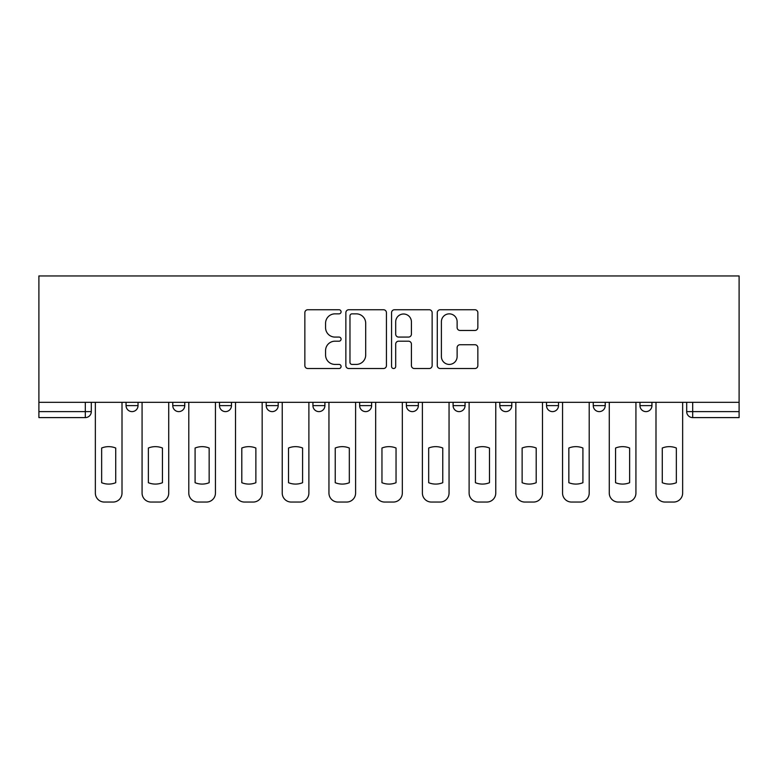 <?xml version="1.0" encoding="UTF-8"?>
<svg xmlns="http://www.w3.org/2000/svg" width="778" height="778" viewBox="0 0 778 778"><rect width="100%" height="100%" fill="white"/><g stroke="black" fill="none" stroke-linecap="round" stroke-linejoin="round"><path stroke-width="1.17" d="M341.085 311.793A2.062 2.062 0 0 0 339.023 309.741L307.796 309.741A2.937 2.937 0 0 0 304.85 312.678L304.85 365.592A2.937 2.937 0 0 0 307.796 368.529L339.023 368.529A2.062 2.062 0 0 0 341.085 366.477A2.062 2.062 0 0 0 339.023 364.415L334.987 364.415A9.404 9.404 0 0 1 325.574 355.011L325.574 350.596A9.404 9.404 0 0 1 334.987 341.192L339.023 341.192A2.062 2.062 0 0 0 341.085 339.14A2.062 2.062 0 0 0 339.023 337.078L334.987 337.078A9.404 9.404 0 0 1 325.574 327.674L325.574 323.259A9.404 9.404 0 0 1 334.987 313.855L339.023 313.855A2.062 2.062 0 0 0 341.085 311.793M639.973 402.323L639.973 405.62L651.945 405.62A5.991 5.991 0 0 1 645.964 411.611A5.991 5.991 0 0 1 639.973 405.62L639.973 402.323M499.807 402.323L499.807 405.62L511.788 405.62A5.991 5.991 0 0 1 505.797 411.611A5.991 5.991 0 0 1 499.807 405.62L499.807 402.323M406.369 402.323L406.369 405.62L418.35 405.62A5.991 5.991 0 0 1 412.359 411.611A5.991 5.991 0 0 1 406.369 405.62L406.369 402.323M359.65 402.323L359.65 405.62L371.631 405.62A5.991 5.991 0 0 1 365.641 411.611A5.991 5.991 0 0 1 359.65 405.62L359.65 402.323M266.212 405.62L266.212 402.323L266.212 405.62A5.991 5.991 0 0 0 272.203 411.611A5.991 5.991 0 0 1 266.212 405.62L278.193 405.62A5.991 5.991 0 0 1 272.203 411.611M172.774 405.62L172.774 402.323L172.774 405.62A5.991 5.991 0 0 0 178.765 411.611A5.991 5.991 0 0 1 172.774 405.62L184.746 405.62A5.991 5.991 0 0 1 178.765 411.611A5.991 5.991 0 0 0 184.746 405.62L184.746 402.323L184.746 405.62M474.911 330.465A2.937 2.937 0 0 0 477.848 327.528L477.848 312.678A2.937 2.937 0 0 0 474.911 309.741L440.222 309.741A2.937 2.937 0 0 0 437.285 312.678L437.285 365.592A2.937 2.937 0 0 0 440.222 368.529L474.911 368.529A2.937 2.937 0 0 0 477.848 365.592L477.848 347.659A2.937 2.937 0 0 0 474.911 344.722L460.07 344.722A2.937 2.937 0 0 0 457.124 347.659L457.124 356.557A7.868 7.868 0 0 1 449.266 364.415A7.868 7.868 0 0 1 441.398 356.557L441.398 321.722A7.868 7.868 0 0 1 449.266 313.855A7.868 7.868 0 0 1 457.124 321.722L457.124 327.528A2.937 2.937 0 0 0 460.07 330.465L474.911 330.465M739.1 402.323L38.9 402.323L38.9 275.947L739.1 275.947L739.1 417.601L692.683 417.601A5.991 5.991 0 0 1 686.692 411.611L739.1 411.611M386.433 312.678A2.937 2.937 0 0 0 383.486 309.741L348.797 309.741A2.937 2.937 0 0 0 345.86 312.678L345.86 365.592A2.937 2.937 0 0 0 348.797 368.529L383.486 368.529A2.937 2.937 0 0 0 386.433 365.592L386.433 312.678M394.514 309.741L429.203 309.741A2.937 2.937 0 0 1 432.14 312.678L432.14 365.592A2.937 2.937 0 0 1 429.203 368.529L414.353 368.529A2.937 2.937 0 0 1 411.416 365.592L411.416 344.129A2.937 2.937 0 0 0 408.479 341.192L398.628 341.192A2.937 2.937 0 0 0 395.691 344.129L395.691 366.477A2.062 2.062 0 0 1 393.629 368.529A2.062 2.062 0 0 1 391.567 366.477L391.567 312.678A2.937 2.937 0 0 1 394.514 309.741M686.692 402.323L686.692 411.611A5.991 5.991 0 0 0 692.683 417.601L692.683 402.323M91.308 402.323L91.308 411.611L91.308 402.323M85.317 402.323L85.317 417.601L38.9 417.601L38.9 411.611L91.308 411.611A5.991 5.991 0 0 1 85.317 417.601A5.991 5.991 0 0 0 91.308 411.611M38.9 402.323L38.9 411.611M651.945 402.323L651.945 405.62A5.991 5.991 0 0 1 645.964 411.611M605.226 402.323L605.226 405.62A5.991 5.991 0 0 1 599.235 411.611A5.991 5.991 0 0 1 593.254 405.62L605.226 405.62M593.254 402.323L593.254 405.62M558.507 402.323L558.507 405.62A5.991 5.991 0 0 1 552.516 411.611A5.991 5.991 0 0 1 546.526 405.62L558.507 405.62L558.507 402.323M546.526 402.323L546.526 405.62M511.788 402.323L511.788 405.62M465.069 402.323L465.069 405.62A5.991 5.991 0 0 1 459.078 411.611A5.991 5.991 0 0 1 453.088 405.62L465.069 405.62L465.069 402.323M453.088 402.323L453.088 405.62M418.35 405.62L418.35 402.323L418.35 405.62A5.991 5.991 0 0 1 412.359 411.611M371.631 405.62L371.631 402.323L371.631 405.62A5.991 5.991 0 0 1 365.641 411.611M324.912 402.323L324.912 405.62A5.991 5.991 0 0 1 318.922 411.611A5.991 5.991 0 0 1 312.931 405.62A5.991 5.991 0 0 0 318.922 411.611A5.991 5.991 0 0 0 324.912 405.62L324.912 402.323M312.931 402.323L312.931 405.62L324.912 405.62M278.193 402.323L278.193 405.62M231.474 402.323L231.474 405.62A5.991 5.991 0 0 1 225.484 411.611A5.991 5.991 0 0 1 219.493 405.62L231.474 405.62M219.493 402.323L219.493 405.62M138.027 402.323L138.027 405.62A5.991 5.991 0 0 1 132.036 411.611A5.991 5.991 0 0 1 126.055 405.62A5.991 5.991 0 0 0 132.036 411.611A5.991 5.991 0 0 0 138.027 405.62L138.027 402.323M126.055 402.323L126.055 405.62L138.027 405.62M352.035 313.855A2.062 2.062 0 0 0 349.974 315.917L349.974 362.363A2.062 2.062 0 0 0 352.035 364.415L356.295 364.415A9.404 9.404 0 0 0 365.699 355.011L365.699 323.259A9.404 9.404 0 0 0 356.295 313.855L352.035 313.855M411.416 321.868A7.868 7.868 0 0 0 403.549 314.001A7.868 7.868 0 0 0 395.691 321.868L395.691 334.141A2.937 2.937 0 0 0 398.628 337.078L408.479 337.078A2.937 2.937 0 0 0 411.416 334.141L411.416 321.868M101.646 448.021L101.646 482.71A18.721 18.721 0 0 0 115.718 482.71L115.718 448.021A18.721 18.721 0 0 0 101.646 448.021M95.354 402.323L95.354 493.067A8.986 8.986 0 0 0 104.34 502.053L113.024 502.053A8.986 8.986 0 0 0 122.01 493.067L122.01 402.323M148.365 448.021L148.365 482.71A18.721 18.721 0 0 0 162.437 482.71L162.437 448.021A18.721 18.721 0 0 0 148.365 448.021M142.073 402.323L142.073 493.067A8.986 8.986 0 0 0 151.058 502.053L159.743 502.053A8.986 8.986 0 0 0 168.729 493.067L168.729 402.323M195.083 448.021L195.083 482.71A18.721 18.721 0 0 0 209.156 482.71L209.156 448.021A18.721 18.721 0 0 0 195.083 448.021M188.791 402.323L188.791 493.067A8.986 8.986 0 0 0 197.777 502.053L206.462 502.053A8.986 8.986 0 0 0 215.448 493.067L215.448 402.323M241.802 448.021L241.802 482.71A18.721 18.721 0 0 0 255.874 482.71L255.874 448.021A18.721 18.721 0 0 0 241.802 448.021M235.51 402.323L235.51 493.067A8.986 8.986 0 0 0 244.496 502.053L253.181 502.053A8.986 8.986 0 0 0 262.167 493.067L262.167 402.323M288.521 448.021L288.521 482.71A18.721 18.721 0 0 0 302.593 482.71L302.593 448.021A18.721 18.721 0 0 0 288.521 448.021M282.229 402.323L282.229 493.067A8.986 8.986 0 0 0 291.215 502.053L299.9 502.053A8.986 8.986 0 0 0 308.885 493.067L308.885 402.323M335.24 448.021L335.24 482.71A18.721 18.721 0 0 0 349.322 482.71L349.322 448.021A18.721 18.721 0 0 0 335.24 448.021M328.948 402.323L328.948 493.067A8.986 8.986 0 0 0 337.934 502.053L346.618 502.053A8.986 8.986 0 0 0 355.604 493.067L355.604 402.323M381.959 448.021L381.959 482.71A18.721 18.721 0 0 0 396.041 482.71L396.041 448.021A18.721 18.721 0 0 0 381.959 448.021M375.677 402.323L375.677 493.067A8.986 8.986 0 0 0 384.653 502.053L393.347 502.053A8.986 8.986 0 0 0 402.323 493.067L402.323 402.323M428.678 448.021L428.678 482.71A18.721 18.721 0 0 0 442.76 482.71L442.76 448.021A18.721 18.721 0 0 0 428.678 448.021M422.396 402.323L422.396 493.067A8.986 8.986 0 0 0 431.382 502.053L440.066 502.053A8.986 8.986 0 0 0 449.052 493.067L449.052 402.323M475.407 448.021L475.407 482.71A18.721 18.721 0 0 0 489.479 482.71L489.479 448.021A18.721 18.721 0 0 0 475.407 448.021M469.115 402.323L469.115 493.067A8.986 8.986 0 0 0 478.1 502.053L486.785 502.053A8.986 8.986 0 0 0 495.771 493.067L495.771 402.323M522.126 448.021L522.126 482.71A18.721 18.721 0 0 0 536.198 482.71L536.198 448.021A18.721 18.721 0 0 0 522.126 448.021M515.833 402.323L515.833 493.067A8.986 8.986 0 0 0 524.819 502.053L533.504 502.053A8.986 8.986 0 0 0 542.49 493.067L542.49 402.323M568.844 448.021L568.844 482.71A18.721 18.721 0 0 0 582.917 482.71L582.917 448.021A18.721 18.721 0 0 0 568.844 448.021M562.552 402.323L562.552 493.067A8.986 8.986 0 0 0 571.538 502.053L580.223 502.053A8.986 8.986 0 0 0 589.209 493.067L589.209 402.323M615.563 448.021L615.563 482.71A18.721 18.721 0 0 0 629.635 482.71L629.635 448.021A18.721 18.721 0 0 0 615.563 448.021M609.271 402.323L609.271 493.067A8.986 8.986 0 0 0 618.257 502.053L626.942 502.053A8.986 8.986 0 0 0 635.927 493.067L635.927 402.323M662.282 448.021L662.282 482.71A18.721 18.721 0 0 0 676.354 482.71L676.354 448.021A18.721 18.721 0 0 0 662.282 448.021M655.99 402.323L655.99 493.067A8.986 8.986 0 0 0 664.976 502.053L673.66 502.053A8.986 8.986 0 0 0 682.646 493.067L682.646 402.323"/></g></svg>
